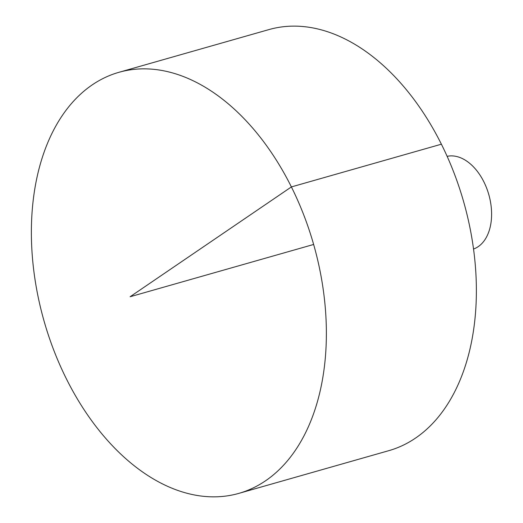 <?xml version="1.0" encoding="UTF-8"?>
<svg xmlns="http://www.w3.org/2000/svg" width="523" height="523" viewBox="0 0 523 523"><rect width="100%" height="100%" fill="white"/><g stroke="black" fill="none" stroke-linecap="round" stroke-linejoin="round"><path stroke-width="0.78" d="M83.497 91.551A218.902 140.125 74.1 0 1 118.911 72.318A218.902 140.125 74.1 0 1 313.637 244.463A218.902 140.125 74.1 0 1 238.841 493.379A218.902 140.125 74.1 0 1 53.974 350.691A218.902 140.125 74.1 0 1 83.497 91.551M118.911 72.318L268.914 29.595A218.902 140.125 74.1 0 1 463.64 201.741A218.902 140.125 74.1 0 1 388.844 450.656L238.841 493.379M447.132 156.338A48.234 30.877 74.1 0 1 488.796 194.576A48.234 30.877 74.1 0 1 473.537 249.033M313.637 244.463L130.122 296.737L291.396 186.92L441.399 144.198"/></g></svg>
